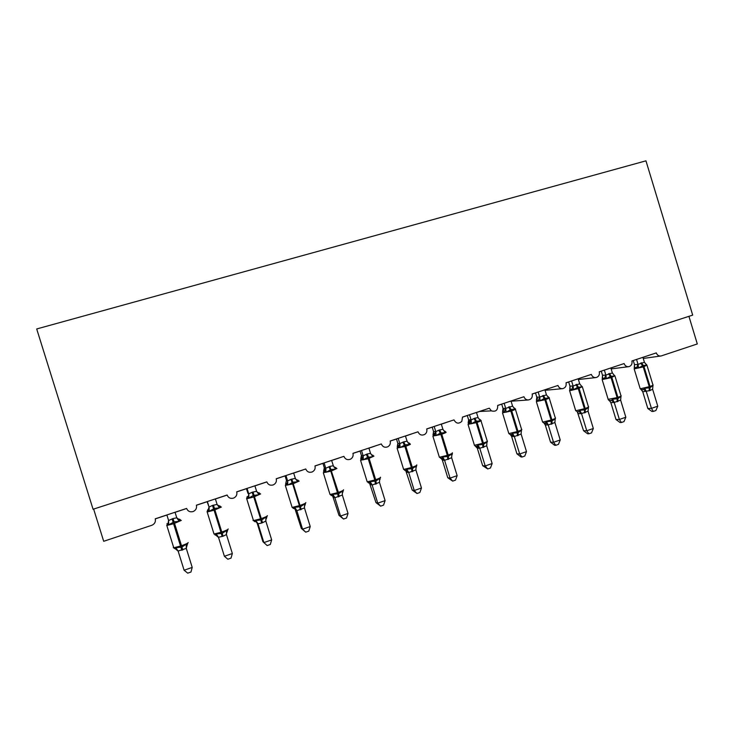 <?xml version="1.0" encoding="UTF-8"?>
<svg xmlns="http://www.w3.org/2000/svg" width="734" height="734" viewBox="0 0 734 734"><rect width="100%" height="100%" fill="white"/><g stroke="black" fill="none" stroke-linecap="round" stroke-linejoin="round"><path stroke-width="1.1" d="M688.932 316.336L697.3 343.952L661.141 355.962C658.848 356.293 657.233 355.274 656.297 352.898L631.891 360.981C632.451 363.844 631.479 365.734 628.974 366.651C626.662 366.954 625.047 365.927 624.111 363.559L599.265 371.789C599.825 374.725 598.797 376.643 596.182 377.542C593.87 377.799 592.255 376.753 591.338 374.413L566.033 382.79C566.584 385.864 565.474 387.818 562.684 388.644C560.418 388.8 558.84 387.745 557.959 385.46L532.178 394.002C532.719 397.36 531.425 399.351 528.296 399.966C526.186 399.911 524.737 398.828 523.957 396.727L497.68 405.425C497.9 410.205 495.799 412.022 491.385 410.866L489.303 408.196L462.53 417.059L461.805 421.38C458.658 424.105 456.062 423.61 453.997 419.885L426.702 428.922C427.261 431.234 426.601 433.069 424.729 434.427C421.683 435.785 419.444 434.904 418.004 431.803L390.185 441.015C390.754 443.547 389.956 445.465 387.791 446.795C384.799 447.859 382.634 446.914 381.313 443.951L352.944 453.346C353.531 455.988 352.65 457.961 350.32 459.273C347.32 460.227 345.182 459.255 343.897 456.346L314.969 465.925C315.565 468.641 314.629 470.659 312.179 471.962C309.161 472.87 307.014 471.87 305.748 468.98L276.241 478.751C276.837 481.532 275.856 483.578 273.305 484.89C270.25 485.77 268.094 484.761 266.827 481.862L236.724 491.835C237.321 494.67 236.311 496.744 233.669 498.074C230.568 498.936 228.384 497.909 227.118 495.01L196.4 505.185C197.006 508.066 195.95 510.176 193.235 511.515C190.088 512.369 187.876 511.341 186.601 508.433L155.241 518.81C155.856 521.736 154.773 523.883 151.975 525.232L103.696 541.288L93.631 509.075M36.7 328.96L645.957 160.838L692.694 315.115L93.071 509.258L36.7 328.96M645.865 364.174L646.81 365.248L643.223 365.449L638.589 367.991L636.883 367.376L634.259 367.697L634.534 364.679L638.048 364.376L644.424 362.257L642.92 357.33M641.057 389.69L643.599 389.46L644.764 388.295L649.994 387.726L652.966 385.506L652.618 389.213L649.948 390.58L642.773 391.782L641.314 389.782M647.838 408.508L651.425 408.37L657.765 406.177L655.884 410.526L653.352 411.407L651.911 411.453L647.838 408.508L642.745 391.763L641.764 389.837L640.213 388.8L649.251 386.68L649.186 390.837M653.352 411.407L651.425 408.37L646.296 391.506M657.765 406.177L652.618 389.213M634.295 367.661L634.534 364.679M633.249 360.532L634.515 364.697M636.552 359.44L638.011 364.248M638.589 367.991L638.048 364.376M644.424 362.257L646.81 365.248M644.764 388.295L646.259 391.378M613.734 374.799L614.743 375.955L610.284 376.432L606.376 378.744L604.706 378.102L602.238 378.377L602.55 375.313L605.871 375.083L612.358 372.927L610.844 367.954M609.018 400.535L611.495 400.379L612.615 399.223L617.909 398.645L620.964 396.388L620.891 397.222M615.991 419.527L619.386 419.472L625.836 417.233L623.992 421.6L621.423 422.5L620.056 422.518L615.991 419.527L610.844 402.636L609.477 400.691M621.423 422.5L619.386 419.472L614.202 402.452L610.844 402.636M625.836 417.233L620.634 400.122L614.202 402.452M602.339 378.239L602.55 375.313M601.247 371.129L602.531 375.331M604.357 370.101L605.834 374.955M606.376 378.744L605.871 375.083M612.358 372.927L614.743 375.955M612.615 399.223L614.165 402.324M620.964 396.388L620.634 400.122M581.007 385.616L582.099 386.846L577.52 387.359L573.575 389.69L570.024 389.148L569.556 390.433M575.612 410.389L577.309 411.82L578.796 411.508L579.878 410.361L585.227 409.765L588.384 407.471L588.301 408.388M583.567 430.748L586.76 430.766L593.329 428.491L591.521 432.886L588.897 433.794L587.613 433.776L583.567 430.748L577.309 411.82M588.897 433.794L586.76 430.766L581.521 413.6L578.364 413.701M593.329 428.491L588.072 411.224L581.521 413.6L578.796 411.508M578.172 378.772L579.704 383.79L582.099 386.846M569.804 389.002L569.979 386.139L573.098 385.983L579.704 383.79M568.666 381.919L569.96 386.157M571.566 380.955L573.061 385.855M570.015 389.148L569.979 386.139M573.575 389.69L573.098 385.983M579.878 410.361L581.484 413.471M588.384 407.471L588.072 411.224M547.674 396.608L548.839 397.947L544.151 398.479L540.16 400.847L536.416 400.305L536.811 397.158L539.719 397.085L546.445 394.846L544.903 389.791M544.059 423.123L545.5 422.83L546.536 421.692L551.95 421.096L555.198 418.747L555.097 419.775M550.546 442.171L553.528 442.281L560.226 439.96L558.455 444.373L555.785 445.299L554.583 445.254L550.546 442.171L545.252 424.848L544.114 423.169M555.785 445.299L553.528 442.281L548.234 424.949L545.289 424.977M560.226 439.96L554.904 422.536L548.234 424.949M536.673 399.947L536.811 397.158M535.49 392.901L536.793 397.186M538.169 392.011L539.683 396.956L538.572 400.158M540.16 400.847L539.719 397.085M546.445 394.846L548.839 397.947M546.536 421.692L548.197 424.821M555.198 418.747L554.904 422.536M513.892 407.93L514.974 409.251L510.983 409.544L506.13 412.196L502.588 411.581L503.038 408.388L505.717 408.398L512.571 406.113L511.011 401.012M510.222 434.638L511.589 434.372L512.571 433.243L518.057 432.638L521.397 430.243L521.287 431.381M516.919 453.814L519.681 453.997L526.498 451.639L524.773 456.071L522.048 457.016L520.938 456.933L516.919 453.814L511.607 436.455L510.515 434.73M522.048 457.016L519.681 453.997L514.332 436.519L511.607 436.455M526.498 451.639L521.122 434.06L514.332 436.519M502.937 411.086L503.038 408.388M501.698 404.095L503.019 408.407M504.157 403.278L505.68 408.26M506.13 412.196L505.717 408.398M512.571 406.113L514.974 409.251M512.571 433.243L514.286 436.391M521.397 430.243L521.122 434.06M479.458 419.38L480.467 420.766L475.531 421.362L471.457 423.775L468.127 423.059M475.742 446.364L477.036 446.134L477.972 445.015L483.513 444.391L486.963 441.951L486.826 443.217M482.66 465.668L485.202 465.943L492.147 463.539L490.459 467.989L487.688 468.953L482.66 465.668L477.293 448.153L476.173 446.373M487.688 468.953L485.202 465.943L479.788 448.3L477.293 448.153M492.147 463.539L486.706 445.795L479.788 448.3M476.485 412.444L478.063 417.6L480.467 420.766M468.567 422.417L468.622 419.83L471.081 419.921L474.861 418.178L478.063 417.6M467.274 415.49L468.613 419.848L468.154 423.032M469.503 414.756L471.044 419.784M471.457 423.775L471.081 419.921M477.972 445.015L479.742 448.171M486.963 441.951L486.706 445.795M444.042 431.014L445.052 431.335L445.299 432.5L440.244 433.133L436.124 435.565L433.023 434.757M440.62 458.31L441.822 458.108L442.703 456.998L448.327 456.364L451.869 453.887L452.19 454.585L452.3 453.3M447.768 477.742L450.061 478.109L457.144 475.66L455.493 480.137L452.676 481.119L447.768 477.742L442.336 460.062L441.272 458.346M452.676 481.119L450.061 478.109L444.584 460.31L442.336 460.062M457.144 475.66L451.639 457.75L444.584 460.31L441.822 458.108M441.299 424.096L442.905 429.289L445.299 432.5M433.555 433.932L433.565 431.482L435.785 431.665L438.785 430.179L442.905 429.289M432.207 427.105L433.555 431.5L433.042 434.739M434.189 426.445L435.748 431.528M436.124 435.565L435.785 431.665M442.703 456.998L444.547 460.172M451.869 453.887L451.639 457.75M408.141 442.877L409.288 443.253L409.471 444.455L405.15 444.832L400.113 447.584L397.397 446.822M404.819 470.494L405.939 470.32L406.774 469.219L412.453 468.576L416.105 466.044L416.508 466.723L415.939 467.641M412.196 490.046L414.251 490.514L421.463 488.018L419.866 492.514L416.995 493.514L412.196 490.046L405.728 470.549M416.995 493.514L414.251 490.514L408.719 472.54L406.709 472.21M421.463 488.018L415.903 469.944L408.719 472.54L405.939 470.32M405.443 435.959L407.067 441.217L409.471 444.455M397.874 445.639L397.837 443.354L399.81 443.63L403.737 441.831L407.067 441.217M396.47 438.941L397.828 443.373M398.195 438.363L399.773 443.492L398.7 446.786M400.113 447.584L399.81 443.63M406.774 469.219L408.673 472.412M416.105 466.044L415.903 469.944M371.532 454.961L372.835 455.41L372.936 456.649L367.615 457.346L363.394 459.833L360.779 458.833L361.431 455.465L363.147 455.823L367.147 453.997L370.542 453.364L368.899 448.061M368.34 482.908L369.367 482.761L370.138 481.678L375.891 481.018L379.652 478.44L380.139 479.1L379.46 480.256M375.955 502.588L377.744 503.157L385.102 500.616L383.552 505.13L380.625 506.148L375.955 502.588L369.496 483.009M380.625 506.148L377.744 503.157L372.147 485.018L370.404 484.578M385.102 500.616L379.478 482.366L372.147 485.018L371.175 483.623L369.367 482.761M361.513 457.548L361.431 455.465M360.045 450.997L361.422 455.475M361.504 450.511L363.101 455.686L362.036 459.007M363.394 459.833L363.147 455.823M370.542 453.364L372.936 456.649M370.138 481.678L372.101 484.88M379.652 478.44L379.478 482.366M334.199 467.264L335.667 467.797L335.695 469.081L331.135 469.512L325.969 472.32L323.611 471.219L324.309 467.797L325.758 468.264L329.841 466.402L333.3 465.751L331.64 460.401M331.135 495.56L332.786 494.377L338.613 493.707L342.494 491.074L343.053 491.716L342.273 493.156M339.007 515.378L340.53 516.048L348.026 513.451L346.531 517.993L343.54 519.03L339.007 515.378L332.575 495.725M343.54 519.03L340.53 516.048L334.869 497.735L333.383 497.193M348.026 513.451L342.338 495.028L334.869 497.735M324.437 469.632L324.309 467.797M322.905 463.292L324.309 467.815M324.098 462.897L325.712 468.127L324.667 471.467M325.969 472.32L325.758 468.264M333.3 465.751L335.695 469.081M332.786 494.377L334.823 497.597M342.494 491.074L342.338 495.028M296.132 479.788L297.775 480.431L297.72 481.752L293.04 482.21L287.801 485.064L285.636 484.009L286.471 480.375L287.636 480.944L290.875 479.357L295.325 478.384L293.646 472.98M293.215 508.46L294.701 507.332L300.601 506.653L304.601 503.964L305.243 504.579L304.362 506.368M301.335 528.407L302.573 529.196L310.225 526.544L308.785 531.104L305.739 532.168L301.335 528.407L294.949 508.717M305.739 532.168L302.573 529.196L296.848 510.699L295.646 510.057M310.225 526.544L304.472 507.946L296.848 510.699M285.049 475.834L286.471 480.375M285.957 475.531L287.59 480.807M287.801 485.064L287.636 480.944M295.325 478.384L297.72 481.752M294.701 507.332L296.802 510.561M304.601 503.964L304.472 507.946M257.634 492.716L258.845 492.808L258.992 494.679L253.239 495.487L248.872 498.056L247.055 496.734M254.533 521.617L255.854 520.534L261.836 519.846L265.947 517.103L266.69 517.699L265.708 519.938M271.672 539.894L270.286 544.481L267.176 545.564L263.873 542.6L271.672 539.894L265.846 521.112L261.616 523.067L258.029 523.782L263.873 542.6L262.919 541.701L257.12 523.039M253.313 520.067L253.047 520.507L256.194 521.865L257.166 523.177M254.9 485.816L256.597 491.266L258.992 494.679M246.441 488.615L247.872 493.22L248.753 493.881L252.065 492.266L256.597 491.266M247.055 488.413L248.707 493.734M248.872 498.056L248.753 493.881M255.854 520.534L258.029 523.782M265.947 517.103L265.846 521.112M219.549 505.882L219.484 507.864L214.53 508.387L209.162 511.304L207.63 509.864M215.071 535.04L216.218 534.013L222.283 533.306L226.522 530.508L227.357 531.086L226.338 533.912M232.348 553.519L231.017 558.124L227.843 559.225L224.384 556.28L232.348 553.519L226.448 534.554L223.09 536.215L218.475 537.27L224.384 556.28L218.521 537.426L215.704 535.049M215.374 498.9L217.09 504.414L219.484 507.864M207.061 501.652L209.08 507.075L212.465 505.432L217.09 504.414M207.373 501.551L209.043 506.928L208.025 510.359M209.162 511.304L209.08 507.075M216.218 534.013L218.475 537.27M226.522 530.508L226.448 534.554M179.481 519.232L179.169 521.314L174.086 521.874L168.637 524.828L166.967 523.553M173.591 547.215L173.279 547.61L175.197 548.83L175.784 547.766L181.922 547.041L186.298 544.188L187.225 544.738L186.271 548.298M184.096 570.226L178.114 551.041L186.298 548.408L192.216 567.419L190.95 572.043L187.711 573.162L184.096 570.226L192.216 567.419M175.041 512.259L176.775 517.819L179.169 521.314M166.875 514.956L168.609 520.534L173.04 518.543L176.775 517.819M168.637 524.828L168.609 520.534M175.784 547.766L178.114 551.041M186.298 544.188L186.252 548.261M640.736 363.027L643.241 366.927L634.176 368.863M646.37 364.422L646.929 365.183L643.241 366.927L649.251 386.68L650.012 386.423C652.691 385.488 653.645 384.946 652.902 384.818L647.021 365.459M649.948 390.58L650.012 386.423L644.012 366.67L641.498 362.77M640.112 388.451L634.24 369.156L634.58 366.339M636.883 367.376L637.984 364.238M646.278 391.525L643.599 389.46M608.596 373.716L611.055 377.671L602.164 379.551M608.156 399.324L617.12 397.608L617.138 401.773M613.771 374.835L614.909 375.845L611.055 377.671L617.12 397.608L617.9 397.342C620.725 396.351 621.735 395.782 620.936 395.644L615 376.138M617.918 401.507L617.9 397.342L611.835 377.414L609.376 373.45M604.706 378.102L605.798 374.936M614.184 402.471L611.495 400.379M610.871 402.654L609.835 400.727L608.266 399.691L602.229 379.863L602.632 376.744M575.878 384.588L578.273 388.616L569.63 390.763L575.731 410.774L584.402 408.728L584.512 412.903M581.062 385.662L582.31 386.699L578.273 388.616L584.402 408.728L585.2 408.462C588.173 407.416 589.246 406.819 588.402 406.664L582.411 387.011M585.301 412.636L585.2 408.462L579.062 388.35L576.667 384.332M571.942 389.029L573.025 385.836M578.392 413.719L577.924 412.792M542.554 395.672L544.885 399.764L536.352 401.526M542.472 421.655L542.765 422.068L551.087 420.059L551.28 424.243M548.381 396.865L549.124 397.745C549.986 397.828 548.839 398.406 545.692 399.489L544.885 399.764L551.087 420.059L551.895 419.784C555.032 418.683 556.161 418.05 555.28 417.894L549.225 398.067M552.087 423.968L551.895 419.784L545.692 399.489L543.362 395.406M548.215 424.968L545.5 422.83M545.316 424.995L544.032 423.123M508.607 406.957L510.873 411.113L502.515 412.82M508.708 433.143L508.901 433.574L517.14 431.601L517.433 435.794M514.534 408.086L515.323 408.994C516.222 409.077 515.011 409.7 511.699 410.838L510.873 411.113L517.14 431.601L517.965 431.326C521.268 430.152 522.47 429.482 521.544 429.317L515.433 409.333M518.25 435.51L517.965 431.326L511.699 410.838L509.433 406.691M504.579 411.49L505.653 408.251M513.708 407.801L514.589 408.15M514.314 436.537L511.589 434.372M511.635 436.473L510.369 434.638M474.026 418.463L476.219 422.683L468.044 424.335M474.302 444.85L474.439 445.299L482.559 443.364L482.944 447.557M480.073 419.518L480.898 420.454C481.843 420.545 480.559 421.197 477.054 422.408L476.219 422.683L482.559 443.364L483.394 443.079C486.89 441.84 488.147 441.134 487.183 440.96L481.009 420.811M483.779 447.272L483.394 443.079L477.054 422.408L474.861 418.178M469.953 423.032L471.017 419.765M479.1 419.197L480.146 419.637M479.77 448.318L477.036 446.134M477.32 448.171L474.439 445.299L468.127 424.72L470.338 419.609L471.072 419.876M438.785 430.179L440.905 434.473L432.904 436.079M439.235 456.777L439.372 457.245L447.318 455.346L447.804 459.548M445.914 432.124C446.74 432.262 445.354 432.95 441.758 434.189L440.905 434.473L447.318 455.346L448.171 455.052C451.749 453.786 453.126 453.034 452.272 452.814M448.657 459.255L448.171 455.052L441.758 434.189L439.638 429.895M434.666 434.794L435.721 431.509M443.831 430.785L445.052 431.335M442.354 460.09L441.116 458.3M452.19 454.585L451.722 455.3M402.874 442.125L404.92 446.492L397.094 448.043M403.489 468.943L403.636 469.421L411.398 467.558L411.994 471.76M410.278 444.015C410.967 444.198 409.471 444.932 405.792 446.199L404.92 446.492L411.398 467.558L412.269 467.255C415.939 465.962 417.417 465.173 416.701 464.906M412.866 471.467L412.269 467.255L405.792 446.199L403.737 441.831M397.25 446.685L397.837 443.354M407.875 442.574L409.288 443.253M406.728 472.228L405.48 470.457M366.266 454.291L368.229 458.741L360.577 460.236M367.046 481.348L367.202 481.843L374.79 479.999L375.487 484.22M373.945 456.135L368.229 458.741L374.79 479.999L375.67 479.706C379.432 478.375 381.019 477.54 380.451 477.219M376.377 483.917L375.67 479.706L369.119 458.438L367.147 453.997M371.211 454.566L372.835 455.41M370.422 484.605L369.147 482.844M328.942 466.705L330.823 471.228L323.345 472.687M329.887 494L330.043 494.505L337.457 492.697L338.273 496.918M336.915 468.494L330.823 471.228L337.457 492.697L338.365 492.386C342.209 491.028 343.916 490.156 343.494 489.78M339.172 496.606L338.365 492.386L329.841 466.402M333.823 466.769L335.667 467.797M334.86 497.744L333.566 496.056L332.071 495.45L333.401 497.221M290.875 479.357L292.683 483.963L285.361 485.376M291.976 506.9L292.141 507.423L299.389 505.643L300.325 509.864M299.16 481.091L292.683 483.963L299.389 505.643L300.316 505.322C304.252 503.937 306.087 503.019 305.812 502.579M301.243 509.552L291.802 479.054M286.554 484.174L287.453 482.807L287.581 480.779M295.701 479.174L297.775 480.431M296.297 479.99L296.784 480.119M296.848 510.708L294.05 508.396M295.664 510.084L294.802 508.68M252.065 492.266L253.771 496.955L246.707 498.781L246.615 498.322M247.679 497.138L248.477 496.028L247.083 497.001L246.707 498.781L253.478 520.589L260.561 518.837L261.616 523.067M260.653 493.936L253.771 496.955L260.561 518.837L261.506 518.525C265.534 517.094 267.497 516.13 267.387 515.635M262.552 522.746L253.001 491.954M248.918 495.826L248.477 496.028L248.698 493.716M256.827 491.798L259.12 493.321M256.184 521.865L255.267 521.59M212.465 505.432L214.08 510.203L207.172 512.002L207.08 511.543M213.86 533.508L214.025 534.031L220.952 532.306L222.136 536.536M221.374 507.047L214.08 510.203L220.952 532.306L221.907 531.985C226.044 530.526 228.136 529.517 228.191 528.957M223.09 536.215L213.42 505.12M217.172 504.643L219.705 506.46M217.75 536.123L217.255 535.407M172.059 518.874L173.582 523.727L166.82 525.489L166.728 525.03M167.563 523.847L166.82 525.489L173.756 547.757L180.536 546.05L181.848 550.28M181.307 520.415L173.582 523.727L180.536 546.05L181.509 545.72C185.748 544.224 187.977 543.16 188.198 542.545M182.821 549.949L173.04 518.543M168.719 522.92L168.132 523.149L168.572 520.397M176.738 517.718L179.481 519.874M178.151 551.151L175.334 548.784M491.385 410.866L479.449 411.462M528.296 399.966L511.075 401.223M562.226 388.69L545.059 390.295M595.494 377.615L578.401 379.515M628.221 366.743L611.128 368.899M660.38 356.063L643.259 358.449M633.268 360.596L631.91 361.045M601.265 371.193L599.283 371.844M568.685 381.974L566.042 382.854M535.508 392.965L532.196 394.066M501.717 404.15L497.698 405.48M478.889 411.719L477.907 412.04M477.329 412.233L476.504 412.508M467.292 415.554L462.548 417.123M445.217 422.867L444.253 423.179M443.639 423.39L441.317 424.151M432.225 427.17L426.72 428.986M410.93 434.216L409.985 434.528M409.324 434.748L405.471 436.024M396.488 438.996L390.204 441.079M374.377 446.318L368.918 448.125M360.064 451.061L352.962 453.41M338.778 458.108L331.658 460.466M322.932 463.356L314.987 465.989M302.5 470.118L293.664 473.045M285.067 475.898L276.259 478.816M266.231 482.128L254.918 485.88M246.468 488.679L236.743 491.899M227.136 495.074L215.392 498.964M207.089 501.717L196.418 505.249M186.619 508.497L175.059 512.323M166.893 515.029L155.269 518.883M620.973 396.608L621.028 396.03M588.384 407.82L588.494 407.067M570.024 389.148L570.098 387.295M536.939 397.975L537.049 397.975C537.637 398.021 537.563 398.773 536.82 400.232L536.426 401.874L542.6 422.068L544.178 423.123C545.151 423.298 545.527 423.72 545.289 424.38L545.023 424.335M555.198 419.206L555.372 418.316M503.111 408.792L503.304 408.719C504.12 408.343 504.019 409.278 502.992 411.526L502.597 413.187L508.836 433.574L510.424 434.629C512.149 435.152 512.681 435.702 512.011 436.299L511.497 436.152M521.388 430.803L521.645 429.766M487.092 442.345L487.293 441.428M479.752 448.199L476.017 446.364M435.877 432.042L433.363 434.785L432.987 436.473L439.372 457.245L444.364 459.713M444.969 431.17L445.841 432.124M399.966 444.4L397.562 446.731L397.177 448.446L403.636 469.421L408.306 471.577M416.086 466.76L416.646 465.393M409.214 443.042L410.113 444.015M363.33 456.943L361.045 458.924L360.669 460.668L367.202 481.843L371.56 483.752M379.937 478.963L380.322 477.715M372.78 455.144L373.716 456.126M325.951 469.687L323.813 471.366L323.428 473.118L330.043 494.505L334.108 496.23M342.906 491.523L343.301 490.275M335.649 467.475L336.622 468.476M287.82 482.642L285.829 484.055L285.453 485.816L292.141 507.423L295.93 509.001M305.17 504.331L305.564 503.074M297.811 480.054L298.802 481.064M266.699 517.378L267.084 516.121M259.24 492.881L260.258 493.899M256.194 521.865L257.001 522.058M209.227 509.249L207.538 510.213L207.172 512.002L214.025 534.031L217.301 535.407M227.467 530.691L227.861 529.425M219.906 505.955L220.943 506.983M218.328 505.726L219.549 505.891M187.454 544.252L187.849 542.986M179.784 519.296L180.858 520.333M178.555 519.14L179.472 519.241M175.197 548.83L176.793 549.041"/></g></svg>
